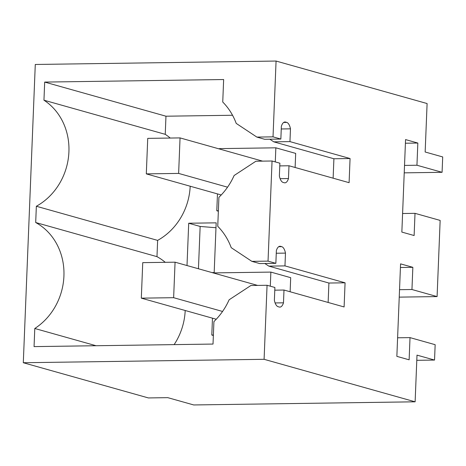 <?xml version="1.0" encoding="UTF-8"?>
<svg xmlns="http://www.w3.org/2000/svg" width="466" height="466" viewBox="0 0 466 466"><rect width="100%" height="100%" fill="white"/><g stroke="black" fill="none" stroke-linecap="round" stroke-linejoin="round"><path stroke-width="0.7" d="M283.678 122.436L286.718 122.395L285.547 122.063A10.73 4.596 -90.8 0 0 284.965 121.987A10.73 4.596 -90.8 0 0 281.365 126.274L280.852 139.054L273.024 136.853L276.07 61.046L427.101 103.545L425.155 151.998L442.7 156.937L442.083 172.309L404.226 172.851M442.083 172.309L416.948 165.238L417.839 143.045L405.56 139.59L401.849 232.08L414.123 235.534L415.014 213.341L440.149 220.412L438.623 258.502L437.091 296.586L411.956 289.514L412.847 267.321L400.568 263.867L396.857 356.356L409.131 359.81L410.022 337.617L397.603 337.792M286.718 122.395A10.73 4.596 -90.8 0 1 290.469 128.837L289.957 141.617L273.798 141.845L269.82 139.212M333.126 178.181L333.906 158.76L350.065 158.533L289.957 141.617M350.065 158.533L349.098 182.678L288.99 165.762L279.775 165.896M280.107 178.664L288.471 178.548L288.99 165.762M288.471 178.548A10.73 4.596 -90.8 0 1 284.877 182.835A10.73 4.596 -90.8 0 1 284.295 182.754L283.118 182.427A10.73 4.596 -90.8 0 1 279.373 175.985L279.885 163.199L272.057 160.997L268.037 261.129L251.873 261.362L231.223 247.679A64.384 57.72 105.7 0 0 217.75 226.301L218.915 197.299A64.384 57.72 105.7 0 0 234.118 175.513L255.898 161.23L272.057 160.997M279.396 246.357L280.555 246.339A10.73 4.596 -90.8 0 0 279.973 246.264A10.73 4.596 -90.8 0 0 276.373 250.551L275.86 263.331L268.037 261.129M280.555 246.339L281.732 246.671A10.73 4.596 -90.8 0 1 285.477 253.114L284.965 265.894L268.806 266.121L264.828 263.488M328.134 302.457L328.914 283.037L345.073 282.81L284.965 265.894M345.073 282.81L344.106 306.954L283.998 290.038L283.479 302.818A10.73 4.596 -90.8 0 1 279.885 307.111A10.73 4.596 -90.8 0 1 279.303 307.03L278.126 306.704A10.73 4.596 -90.8 0 1 274.381 300.261L274.893 287.475L267.065 285.274L264.094 359.309L415.124 401.808L193.722 404.954L167.789 397.655L148.398 397.935L23.3 362.729L35.282 64.471L276.07 61.046M410.022 337.617L435.157 344.689L434.539 360.061L417 355.127L415.124 401.808M416.948 165.238L404.523 165.413M437.091 296.586L399.234 297.127M415.014 213.341L402.595 213.515M417.839 143.045L405.414 143.225M96.048 345.725L34.787 328.489A60.807 54.51 105.7 0 0 63.976 274.008A60.807 54.51 105.7 0 0 35.696 222.527L36.348 206.257A60.807 54.51 105.7 0 0 68.799 153.914A60.807 54.51 105.7 0 0 43.955 100.202L44.684 82.08L165.966 116.209L165.238 134.33L43.955 100.202M273.024 136.853L256.865 137.086L236.215 123.403A64.384 57.72 105.7 0 0 222.742 102.025L223.645 79.535L44.684 82.08M264.094 359.309L23.3 362.729M267.065 285.274L250.906 285.507L229.126 299.789A64.384 57.72 105.7 0 1 213.923 321.575L213.02 344.065L34.059 346.611L34.787 328.489M280.852 139.054L264.694 139.287L256.865 137.086M281.26 128.966L290.469 128.837M333.906 158.76L273.798 141.845M275.86 263.331L259.702 263.564L251.873 261.362M276.268 253.242L285.477 253.114M328.914 283.037L268.806 266.121M283.998 290.038L274.783 290.172M275.115 302.941L283.479 302.818M434.539 360.061L416.79 360.317M412.847 267.321L400.422 267.496M411.956 289.514L399.531 289.689M35.696 222.527L156.978 256.655L157.63 240.386L36.348 206.257M157.63 240.386A60.807 54.51 -74.3 0 0 190.192 186.225M170.253 138.047A60.807 54.51 -74.3 0 0 165.238 134.33M232.534 115.259L165.966 116.209M174.133 344.619A60.807 54.51 -74.3 0 0 185.2 310.502M165.261 262.323A60.807 54.51 -74.3 0 0 156.978 256.655M290.126 291.763L290.691 277.672L270.863 272.092L214.302 272.895L214.284 273.222M215.979 227.728L200.147 226.453L188.707 223.231L216.177 222.841L214.179 272.552L212.013 272.581M188.707 223.231L187.006 265.544M295.118 167.486L295.683 153.401L275.855 147.815L219.288 148.625L219.276 148.945M217.471 193.903L216.795 210.76L218.373 210.737M275.284 161.906L275.855 147.815M270.297 286.182L270.863 272.092M212.479 318.179L211.803 335.037L213.381 335.013M211.803 335.037L213.364 335.473M200.147 226.453L198.446 268.765M216.795 210.76L218.356 211.197M147.734 138.367L146.307 173.876L178.629 173.416L180.051 137.907L147.734 138.367M146.307 173.876L221.234 194.963M178.629 173.416L227.548 187.181M180.051 137.907L262.585 161.131M142.742 262.643L141.315 298.153L173.637 297.692L175.065 262.183L142.742 262.643M141.315 298.153L216.241 319.239M173.637 297.692L222.556 311.457M175.065 262.183L257.593 285.408M284.388 122.08L285.547 122.063M278.685 246.712L281.732 246.671"/></g></svg>
